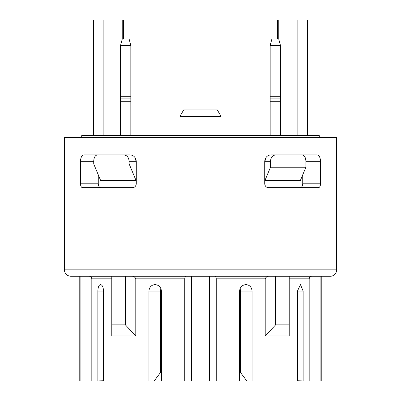 <?xml version="1.0" encoding="UTF-8"?>
<svg xmlns="http://www.w3.org/2000/svg" width="401" height="401" viewBox="0 0 401 401"><rect width="100%" height="100%" fill="white"/><g stroke="black" fill="none" stroke-linecap="round" stroke-linejoin="round"><path stroke-width="0.6" d="M120.551 135.638L120.551 45.413L130.826 45.413L130.826 135.638M120.551 96.245L130.826 96.245M130.826 45.413L129.102 38.992L122.27 38.992L120.551 45.413M270.174 135.638L270.174 45.413L280.449 45.413L280.449 135.638M270.174 96.245L280.449 96.245M280.449 45.413L278.73 38.992L271.898 38.992L270.174 45.413M320.544 183.803C320.374 186.254 319.662 187.538 318.399 187.658L268.57 187.658C266.339 187.533 265.056 186.249 264.715 183.803L264.715 161.327C265.302 157.232 267.442 155.092 271.141 154.906L316.88 154.906C319.051 155.092 320.274 157.232 320.544 161.327L320.544 183.803L302.73 183.803C302.514 186.29 301.672 187.573 300.209 187.658M302.73 183.803L302.73 174.831M100.791 187.658C99.328 187.573 98.486 186.29 98.27 183.803L80.456 183.803C80.626 186.254 81.338 187.538 82.601 187.658L132.43 187.658C134.656 187.538 135.939 186.254 136.285 183.803L136.285 161.327C135.698 157.232 133.558 155.092 129.859 154.906L84.12 154.906C81.949 155.092 80.726 157.232 80.456 161.327L93.719 161.327C93.919 157.413 95.167 155.272 97.473 154.906M98.27 174.831L98.27 183.803M80.456 183.803L80.456 161.327M240.059 288.585L240.565 291.046L252.049 291.046L252.049 380.95L297.457 380.95L297.457 291.046L300.454 284.625L303.131 291.046L303.131 380.95L309.176 380.95L309.176 278.845C309.487 277.161 310.424 276.304 311.988 276.274L320.895 276.274L320.895 380.95L321.226 380.95L321.226 276.274L330.218 276.274L70.782 276.274L80.105 276.274L80.105 380.95L97.869 380.95L97.869 291.046L103.543 291.046C103.283 287.066 102.28 284.926 100.546 284.625C98.912 284.916 98.019 287.056 97.869 291.046M309.176 380.95L320.895 380.95M160.941 288.585L161.443 291.046L161.443 380.95L184.746 380.95L184.746 278.845C184.926 277.161 185.468 276.304 186.37 276.274L131.518 276.274C133.658 276.174 135.082 277.031 135.789 278.845L135.789 335.998L111.784 335.998L111.784 276.274L125.403 276.274L125.403 324.875L111.784 324.875M184.746 380.95L239.557 380.95L239.562 290.83M209.492 380.95L209.492 276.274L191.508 276.274L191.508 380.95M214.63 276.274C215.532 276.304 216.074 277.161 216.254 278.845L216.254 380.95M79.774 276.274L79.774 380.95L80.105 380.95M89.012 276.274C90.576 276.304 91.513 277.161 91.824 278.845L91.824 380.95M294.9 276.274L311.988 276.274L289.216 276.274L289.216 324.875L275.597 324.875L265.211 335.998L265.211 278.845C265.918 277.031 267.342 276.174 269.482 276.274M103.543 291.046L103.543 380.95L148.951 380.95L148.951 291.046L160.435 291.046L160.921 288.545L160.435 291.046L160.435 347.557L161.443 350.128M161.443 291.046C160.926 287.056 158.791 284.916 155.032 284.625C151.377 284.926 149.347 287.066 148.951 291.046M289.216 324.875L289.216 335.998L265.211 335.998M252.049 291.046C251.653 287.066 249.622 284.926 245.968 284.625C242.209 284.921 240.074 287.061 239.557 291.046M289.216 276.274L275.597 276.274L275.597 324.875M135.789 335.998L125.403 324.875M106.1 276.274L80.105 276.274M103.543 380.75L97.869 380.95M161.443 369.917L160.435 372.604L154.19 380.95L148.951 380.95M160.435 372.604L160.435 347.557M252.049 380.95L246.81 380.95L240.565 372.604L240.565 291.046L240.079 288.545M303.131 380.95L297.457 380.75M240.565 372.604L239.557 369.917L240.565 372.604M239.968 349.933L239.603 350.128L240.565 347.557L239.557 350.128M70.782 276.274C66.882 275.893 64.741 273.753 64.361 269.853L336.639 269.853A6.421 6.421 0 0 1 330.218 276.274M64.361 269.853L64.361 137.568L336.639 137.568L336.639 269.853M93.719 161.327L93.719 163.909L100.671 180.59L136.089 180.59L129.137 163.909L93.719 163.909M123.814 154.906C127.002 155.272 128.776 157.413 129.137 161.327L129.137 163.909M134.957 157.423L136.089 161.327L136.089 180.59M302.148 154.906C304.444 155.272 305.692 157.413 305.893 161.327L305.893 167.247L270.474 167.247L270.474 161.327C270.84 157.413 272.615 155.272 275.813 154.906M270.474 167.247A12934.902 9146.354 90 0 1 264.911 180.59L264.911 161.327L266.043 157.423M264.911 180.59L300.329 180.59A12934.902 9146.354 -90 0 0 305.893 167.247M307.437 20.05L307.437 135.638L307.437 20.05L277.562 20.05L277.562 38.992M123.438 20.05L123.438 38.992L123.438 20.05L93.563 20.05L93.563 135.638L93.563 20.05M81.699 137.568L81.699 135.638L319.301 135.638L319.301 137.568M179.949 116.375L221.051 116.375L217.342 109.954L183.658 109.954L179.949 116.375L179.949 135.638M120.551 98.902L130.826 98.902M130.826 101.283L120.551 101.283M280.449 98.902L270.174 98.902M270.174 101.283L280.449 101.283M305.893 161.327L320.544 161.327M289.216 278.845L309.176 278.845M216.254 278.845L265.211 278.845M91.824 278.845L111.784 278.845M135.789 278.845L184.746 278.845M297.457 291.046L303.131 291.046M129.137 161.327L136.089 161.327M264.911 161.327L270.474 161.327M297.853 135.638L297.853 20.05M278.249 38.992L278.249 20.05M122.751 38.992L122.751 20.05M103.147 135.638L103.147 20.05M221.051 135.638L221.051 116.375"/></g></svg>
